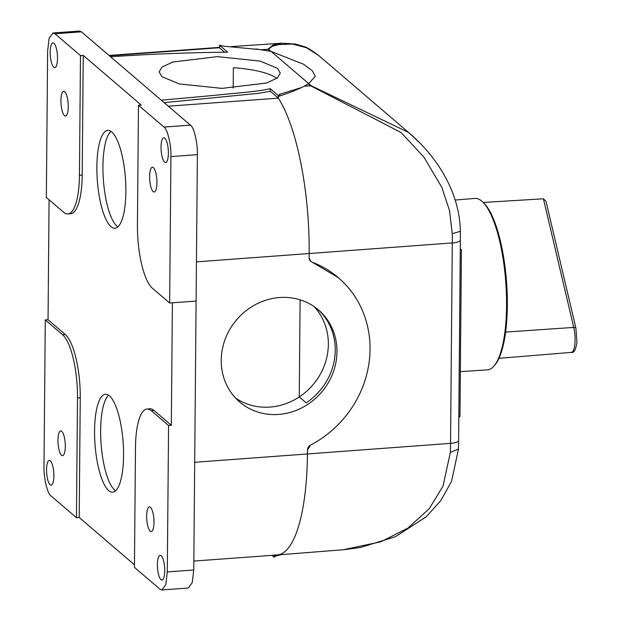 <?xml version="1.0" encoding="UTF-8"?>
<svg xmlns="http://www.w3.org/2000/svg" width="621" height="621" viewBox="0 0 621 621"><rect width="100%" height="100%" fill="white"/><g stroke="black" fill="none" stroke-linecap="round" stroke-linejoin="round"><path stroke-width="0.93" d="M317.626 309.235A60.586 55.805 130.6 0 1 335.247 350.275A60.586 55.805 130.6 0 1 306.145 402.835L299.252 396.935A60.586 55.805 130.6 0 0 328.354 344.376A60.586 55.805 130.6 0 0 313.985 306.51A60.586 55.805 130.6 0 1 328.354 344.376A60.586 55.805 130.6 0 1 296.046 398.923A60.586 55.805 130.6 0 1 235.592 398.077M336.97 351.75A60.586 55.805 130.6 0 0 318.495 309.964A60.586 55.805 130.6 0 0 256.209 304.197A60.586 55.805 130.6 0 0 221.223 360.211A60.586 55.805 130.6 0 0 239.698 401.997A60.586 55.805 130.6 0 0 301.985 407.764A60.586 55.805 130.6 0 0 336.97 351.75M161.84 76.639L179.306 83.936L221.969 88.384L266.634 82.997L277.331 77.959L280.288 73.131L277.587 68.372L260.121 61.075L217.459 56.627L172.785 62.015L162.089 67.052L159.131 71.881L161.84 76.639M115.591 490.753A49.043 14.097 85.8 0 1 114.714 490.093A49.043 14.097 85.8 0 1 100.975 442.323A49.043 14.097 85.8 0 1 108.605 395.228M108.652 490.536A49.043 14.097 85.8 0 1 94.648 437.463A49.043 14.097 85.8 0 1 105.492 394.296A49.043 14.097 85.8 0 1 109.482 395.887A49.043 14.097 85.8 0 1 123.478 448.96A49.043 14.097 85.8 0 1 112.642 492.127A49.043 14.097 85.8 0 1 108.652 490.536M117.889 226.859A49.043 14.097 85.8 0 1 117.02 226.199A49.043 14.097 85.8 0 1 103.272 178.429A49.043 14.097 85.8 0 1 110.911 131.334M110.957 226.642A49.043 14.097 85.8 0 1 96.954 173.57A49.043 14.097 85.8 0 1 107.798 130.402A49.043 14.097 85.8 0 1 111.78 131.994A49.043 14.097 85.8 0 1 125.784 185.066A49.043 14.097 85.8 0 1 114.947 228.233A49.043 14.097 85.8 0 1 110.957 226.642M53.957 43.26A12.404 3.563 -94.2 0 0 52.948 42.857A12.404 3.563 -94.2 0 0 50.208 53.779A12.404 3.563 -94.2 0 0 53.748 67.2A12.404 3.563 -94.2 0 0 54.757 67.604A12.404 3.563 -94.2 0 0 57.497 56.682A12.404 3.563 -94.2 0 0 53.957 43.26M50.317 460.813A12.404 3.563 -94.2 0 0 49.307 460.409A12.404 3.563 -94.2 0 0 46.567 471.331A12.404 3.563 -94.2 0 0 50.107 484.753A12.404 3.563 -94.2 0 0 51.116 485.156A12.404 3.563 -94.2 0 0 53.856 474.242A12.404 3.563 -94.2 0 0 50.317 460.813M161.173 555.733A12.404 3.563 -94.2 0 0 160.164 555.329A12.404 3.563 -94.2 0 0 157.424 566.251A12.404 3.563 -94.2 0 0 160.963 579.672A12.404 3.563 -94.2 0 0 161.972 580.076A12.404 3.563 -94.2 0 0 164.72 569.154A12.404 3.563 -94.2 0 0 161.173 555.733M164.821 138.18A12.404 3.563 -94.2 0 0 163.812 137.777A12.404 3.563 -94.2 0 0 161.072 148.691A12.404 3.563 -94.2 0 0 164.612 162.12A12.404 3.563 -94.2 0 0 165.621 162.523A12.404 3.563 -94.2 0 0 168.361 151.602A12.404 3.563 -94.2 0 0 164.821 138.18M64.708 91.722A12.404 3.563 -94.2 0 0 63.699 91.326A12.404 3.563 -94.2 0 0 60.951 102.24A12.404 3.563 -94.2 0 0 64.499 115.661A12.404 3.563 -94.2 0 0 65.508 116.065A12.404 3.563 -94.2 0 0 68.248 105.151A12.404 3.563 -94.2 0 0 64.708 91.722M150.429 507.272A12.404 3.563 -94.2 0 0 149.42 506.868A12.404 3.563 -94.2 0 0 146.68 517.782A12.404 3.563 -94.2 0 0 150.22 531.211A12.404 3.563 -94.2 0 0 151.229 531.607A12.404 3.563 -94.2 0 0 153.969 520.693A12.404 3.563 -94.2 0 0 150.429 507.272M61.743 431.339A12.404 3.563 -94.2 0 0 60.734 430.935A12.404 3.563 -94.2 0 0 57.994 441.849A12.404 3.563 -94.2 0 0 61.533 455.278A12.404 3.563 -94.2 0 0 62.542 455.674A12.404 3.563 -94.2 0 0 65.283 444.76A12.404 3.563 -94.2 0 0 61.743 431.339M153.395 167.662A12.404 3.563 -94.2 0 0 152.386 167.259A12.404 3.563 -94.2 0 0 149.645 178.173A12.404 3.563 -94.2 0 0 153.185 191.602A12.404 3.563 -94.2 0 0 154.194 191.998A12.404 3.563 -94.2 0 0 156.934 181.084A12.404 3.563 -94.2 0 0 153.395 167.662M168.291 106.191L278.34 98.149A135.588 38.96 85.8 0 1 309.18 253.632L309.149 257.754L309.18 253.632A135.588 38.96 -94.2 0 0 278.34 98.149L278.13 95.215M164.161 102.651L258.553 93.321L270.259 91.264L270.244 88.671L278.363 95.626L279.9 94.213L301.185 87.654M193.837 561.066L277.238 554.972A135.588 38.96 -94.2 0 0 307.434 454.06L307.473 449.938L307.434 454.06A135.588 38.96 85.8 0 1 277.308 554.964A135.588 38.96 85.8 0 1 274.358 554.817M224.235 51.822L219.461 47.739L219.485 45.217L223.824 46.21L261.511 49.75L271.105 51.403L303.615 64.266L312.347 70.794L315.274 76.329L308.691 83.587L304.15 86.203C298.064 89.432 289.976 92.653 279.885 95.89L278.355 96.783M109.412 55.781L219.461 47.739A135.588 38.96 -94.2 0 0 216.582 47.584L109.017 55.44M270.259 91.264L270.244 88.671C255.976 92.009 234.862 93.08 217.203 95.098L161.297 100.198L190.422 125.139C193.977 127.126 197.804 143.358 197.385 154.652L196.104 301.076L169.649 303.009L152.339 288.191A51.931 14.92 85.8 0 1 137.427 224.942L138.475 105.244L163.967 127.072C167.523 129.059 171.349 145.291 170.922 156.585L169.649 303.009M196.096 301.076L193.76 569.985L192.254 582.599L188.357 588.017L161.902 589.95L159.931 589.166L134.439 567.338L135.487 447.64A51.931 14.92 85.8 0 1 147.053 408.991A51.931 14.92 85.8 0 1 151.276 410.675L168.578 425.494L167.297 571.918L165.799 584.532L161.902 589.95M67.875 213.942L70.631 213.74A51.931 14.92 -94.2 0 0 82.197 175.091L83.237 55.393L80.482 55.595L79.441 175.293A51.931 14.92 85.8 0 1 67.875 213.942A51.931 14.92 85.8 0 1 63.652 212.258L46.35 197.439L47.623 51.015L49.121 38.401L53.018 32.983L79.48 31.05L81.444 31.834L110.569 56.775C149.366 54.12 188.38 52.591 227.604 52.164L219.485 45.217M53.018 32.983L54.99 33.767L80.482 55.595M83.237 55.393L141.231 105.042L138.475 105.244M134.462 564.799L79.209 517.487L80.249 397.789A51.931 14.92 -94.2 0 0 65.337 334.54L48.042 319.73L49.082 199.783M172.397 302.807L171.326 425.284L154.031 410.473A51.931 14.92 -94.2 0 0 149.808 408.789L147.053 408.991M168.578 425.494L171.326 425.284M79.209 517.487L76.453 517.689L50.961 495.861C47.406 493.874 43.579 477.642 43.998 466.348L45.279 319.924L62.581 334.742A51.931 14.92 85.8 0 1 77.493 397.991L76.453 517.689M48.042 319.722L45.279 319.924M278.115 97.443L278.34 98.149L270.259 91.225M310.446 445.148A5.193 4.782 130.6 0 0 307.473 449.938L310.446 445.148A103.854 95.673 -49.4 0 0 338.375 277.696A103.854 95.673 -49.4 0 0 312.045 262.109L338.321 277.649M309.149 257.754A5.193 4.782 130.6 0 0 310.733 261.332A5.193 4.782 130.6 0 0 312.045 262.109L310.733 261.332L309.149 257.754M281.057 554.669L274.342 556.525M272.014 555.353L274.335 557.34L274.35 555.182M255.945 48.95L271.105 51.403L311.214 85.752L408.478 132.397L418.663 141.821M276.842 78.339A60.586 15.898 0.5 0 0 233.372 67.72L233.193 88.104M268.575 49.245A11.543 10.627 130.6 0 0 267.923 49.269L273.023 45.038L282.136 43.191L295.775 44.091L304.143 46.614C306.549 47.072 311.377 50.022 318.627 55.463L306.471 47.732L292.483 44.044L278.612 44.619L271.967 46.358L268.575 49.245L271.105 51.403L303.615 64.266L312.347 70.794L315.274 76.329L308.691 83.587M277.308 554.964L343.203 549.748L380.852 541.784L407.842 528.129L429.297 508.669L443.029 486.096L450.365 452.406L458.438 449.076L458.608 440.545A11.543 3.027 0.5 0 1 450.543 443.363A134.718 38.712 85.8 0 1 450.365 452.406M282.182 43.191L282.617 43.16M460.324 231.322L452.274 233.713L449.526 210.635L441.818 187.325L423.856 157.051L401.026 132.498L310.562 85.776A11.543 10.627 -49.4 0 1 311.214 85.752M219.469 47.39L216.651 47.576A135.588 38.96 85.8 0 1 219.461 47.739M299.252 396.935L300.106 299.827M460.285 248.734L461.403 249.689L459.944 416.714L458.818 416.792M460.277 249.774L461.403 249.689M460.34 371.622L487.361 369.891A85.962 24.7 -94.2 0 0 494.463 365.474A85.962 24.7 -94.2 0 0 506.565 305.912A85.962 24.7 -94.2 0 0 482.501 201.771A85.962 24.7 -94.2 0 0 474.824 198.433L455.193 200.047M494.463 365.474L495.395 364.31A84.813 24.374 -94.2 0 0 507.334 305.54A84.813 24.374 -94.2 0 0 483.588 202.788L482.501 201.771M543.414 198.798L545.975 201.266L575.908 328.206A2.888 1.343 166.7 0 0 573.742 327.414L543.414 198.798L483.223 202.446M279.885 95.89L279.9 94.213M82.197 175.091L79.441 175.293M110.569 56.775L161.297 100.198M81.444 31.834L54.99 33.767M190.422 125.139L163.967 127.072M65.337 334.54L62.581 334.742M80.249 397.789L77.493 397.991M154.031 410.473L151.276 410.675M193.76 569.985L167.297 571.918M197.385 154.652L170.922 156.585M194.699 462.296L450.543 443.363L452.298 242.935L196.446 261.868M275.871 555.919L275.879 555.073M458.608 440.545L460.355 240.117A11.543 3.027 -179.5 0 1 452.298 242.935A134.718 38.712 85.8 0 0 452.274 233.713M261.511 49.696L267.923 49.269L270.189 51.209M308.295 83.827L310.562 85.776L304.15 86.203M575.908 328.206L576.956 342.326C575.737 349.864 573.882 353.209 571.39 352.371A16.627 4.782 -94.2 0 0 575.085 339.99A16.627 4.782 -94.2 0 0 573.742 327.414L505.595 332.088M318.488 55.354L408.478 132.397M344.958 549.601L360.49 547.481L395.36 536.73L426.091 516.92L440.708 500.782L451.576 481.322L458.414 449.286M460.355 240.117L460.34 231.447M408.975 132.824C437.083 156.655 459.944 192.758 460.324 231.431M282.136 43.191L231.361 46.591M571.39 352.371L498.95 358.325"/></g></svg>
